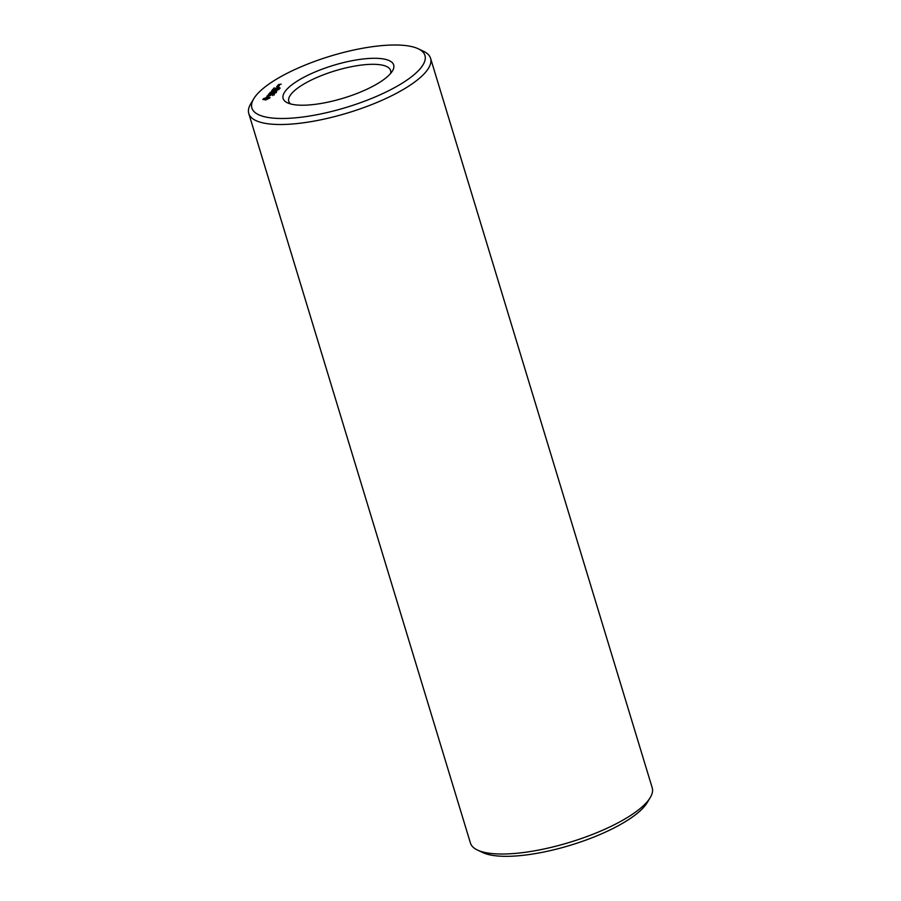 <?xml version="1.0" encoding="UTF-8"?>
<svg xmlns="http://www.w3.org/2000/svg" width="901" height="901" viewBox="0 0 901 901"><rect width="100%" height="100%" fill="white"/><g stroke="black" fill="none" stroke-linecap="round" stroke-linejoin="round"><path stroke-width="1.35" d="M357.641 59.736A57.765 17.142 163.1 0 1 392.498 70.886A57.765 17.142 163.1 0 1 343.394 98.153A57.765 17.142 163.1 0 1 287.43 102.804A57.765 17.142 163.1 0 1 298.163 80.527A57.765 17.142 163.1 0 1 357.641 59.736M290.516 103.919A53.204 15.79 163.1 0 1 288.782 101.385A53.204 15.79 163.1 0 1 357.382 65.638A53.204 15.79 163.1 0 1 390.584 70.447A53.204 15.79 163.1 0 1 390.55 73.533M368.509 47.269A90.438 26.839 163.1 0 1 418.244 48.778A90.438 26.839 163.1 0 1 346.221 107.422A90.438 26.839 163.1 0 1 253.744 98.761A90.438 26.839 163.1 0 1 368.509 47.269M278.071 85.009L281.191 84.075L278.071 85.009M277.395 85.786L279.479 85.46L277.395 85.786M279.062 85.741L276.652 86.642L279.107 85.888M274.118 87.893L273.476 88.827L276.832 88.298L277.868 87.307L276.776 88.163L274.208 88.197M272.868 89.323L276.618 88.737L272.868 89.323M277.598 86.924L278.285 86.733L277.632 87.014M279.321 87.634L278.274 87.926L279.017 88.118M278.769 88.275L277.711 88.557L278.454 88.748M272.462 89.785L271.832 90.719L275.458 90.077L272.564 90.089M272.98 91.474L270.131 92.454L273.881 91.868L271.178 92.217L273.6 91.373L272.113 91.136L274.839 90.562L271.505 91.08L273.026 91.598M277.452 89.075L278.859 89.019L277.474 89.143M276.9 89.706L278.251 89.503L276.922 89.773M275.526 91.361L276.675 91.497L275.165 91.812M268.926 93.839L272.406 93.366L273.454 92.375L269.422 93.681L269.985 92.837L268.926 93.839M268.059 95.236L271.865 94.188L268.858 94.121L268.059 95.236M275.638 91.902L274.411 92.476L275.661 91.992M276.066 92.184L275.548 91.44M273.713 93.175L275.436 92.904L273.735 93.253M273.363 93.839L274.501 93.974L273.003 94.29M266.933 96.632L270.874 95.315L267.315 96.418L267.822 95.551L266.933 96.632M273.465 94.391L272.248 94.954L273.499 94.47M262.822 99.538L266.482 99.684L270.063 97.533L266.403 97.376L262.822 99.538M418.244 48.778L423.538 51.289A94.999 28.19 163.1 0 1 430.577 58.295A94.999 28.19 163.1 0 1 347.876 112.884A94.999 28.19 163.1 0 1 248.789 113.537A94.999 28.19 163.1 0 1 250.737 103.784L253.744 98.761M278.803 84.367L279.569 84.728M277.384 86L278.792 86.248M276.506 90.99L275.695 91.204M267.09 95.945L267.282 96.576M263.317 98.806L263.464 99.572M263.711 98.524L263.531 99.504M264.5 98.299L264.703 98.952M264.68 98.997L263.925 99.211M266.403 97.376L266.572 97.939M267.068 97.218L267.248 97.815M267.698 97.094L267.834 97.804M268.295 97.026L267.912 97.792M269.489 97.522L269.681 98.153M430.577 58.295L652.211 787.801A94.999 28.19 163.1 0 1 650.263 797.543A94.999 28.19 163.1 0 1 569.511 842.39A94.999 28.19 163.1 0 1 477.462 850.048A94.999 28.19 163.1 0 1 470.423 843.032L248.789 113.537M268.228 98.018L264.657 99.054L267.068 97.826L268.419 98.761M265.266 99.955L264.657 99.054M650.263 797.543L647.256 802.566A90.438 26.839 163.1 0 1 570.389 845.262A90.438 26.839 163.1 0 1 482.756 852.549L477.462 850.048M279.468 84.412L278.612 84.998M278.702 85.944L277.181 86.631M278.589 88.951L277.238 89.334L278.589 88.951M278.037 89.593L276.686 89.976L278.037 89.593M275.672 91.125L276.438 90.798M275.143 91.733L275.965 91.451M274.005 94.605L273.769 93.884M265.829 99.245L265.998 99.808M265.221 99.29L265.412 99.932M264.815 99.223L265.029 99.921M278.623 88.703L278.409 88.005M278.071 89.334L277.857 88.636M274.816 93.062L274.602 92.364M276.292 92.645L276.089 91.947M272.643 95.54L272.44 94.842M274.129 95.123L273.915 94.425M280.031 88.388L279.817 87.701M279.197 88.715L278.983 88.016M278.634 89.345L278.432 88.647M278.905 89.683L278.691 88.985M277.44 90.021L277.238 89.334M276.889 90.663L276.675 89.965M276.663 91.519L276.461 90.821"/></g></svg>
